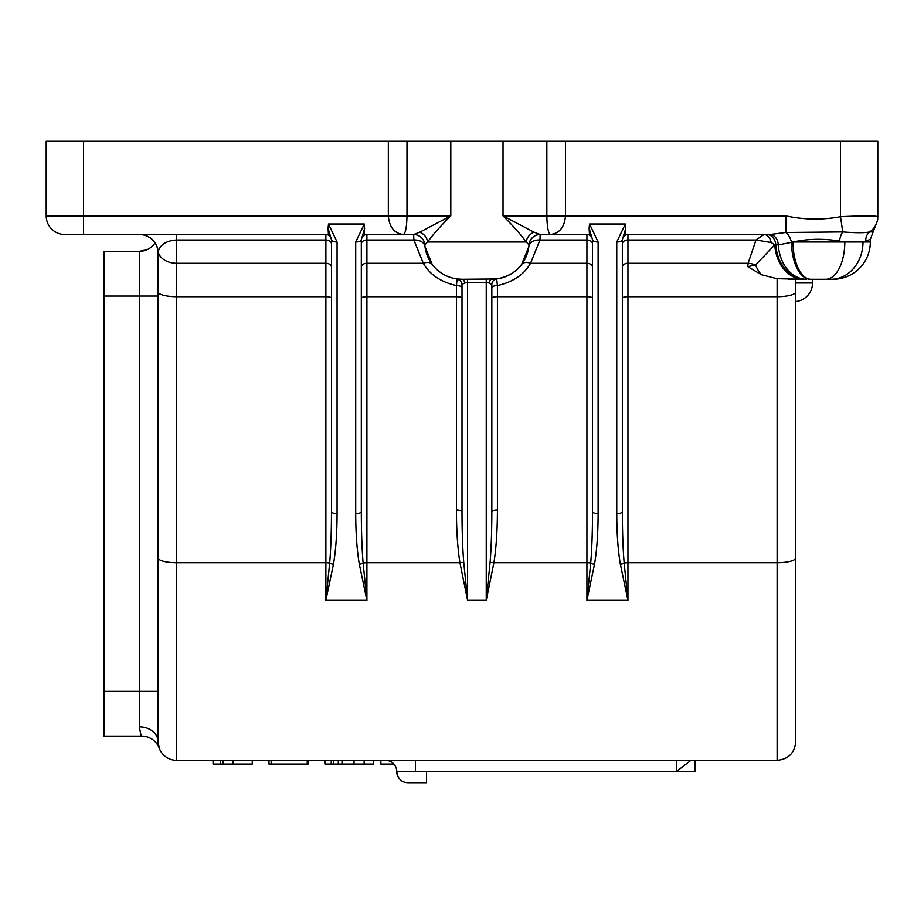 <?xml version="1.0" encoding="UTF-8"?>
<svg xmlns="http://www.w3.org/2000/svg" width="924" height="924" viewBox="0 0 924 924"><rect width="100%" height="100%" fill="white"/><g stroke="black" fill="none" stroke-linecap="round" stroke-linejoin="round"><path stroke-width="1.39" d="M73.239 234.523L64.842 234.523A18.642 18.642 0 0 1 46.2 215.881L46.2 141.291L877.8 141.291L877.8 216.701C875.606 215.662 863.178 215.662 840.505 216.701L840.505 141.291M795.76 282.998L812.543 282.998A18.642 18.642 0 0 1 795.76 301.547M870.281 239.362L863.004 241.984L870.339 241.984A37.295 37.295 0 0 1 833.055 279.267L810.429 279.267A37.295 18.919 90 0 1 791.51 242.354L793.011 241.984A37.295 17.949 90 0 0 810.96 279.267M830.907 279.267L833.055 279.267M308.2 760.337L308.2 764.056L271.136 764.056L271.136 760.337M158.073 711.85L158.073 741.683L159.251 748.209A18.642 18.642 0 0 0 141.788 736.093L103.996 736.093L103.996 251.305L139.432 251.305L146.951 249.723M788.241 279.267L803.707 279.267L777.119 278.702L761.422 274.717L747.782 266.655L755.566 264.969L774.774 244.848L771.159 242.504A11.192 7.461 -90 0 0 763.998 234.523L756.005 239.986L627.95 239.986L627.95 234.523A5.59 5.59 0 0 0 622.349 240.113A5.59 5.59 0 0 1 627.95 234.523L769.796 234.523L785.839 232.49L785.839 215.881C804.099 219.808 822.325 220.085 840.505 216.701L842.757 231.936C856.074 232.963 865.049 232.963 869.657 231.936A18.642 18.445 0 0 0 877.8 216.701M406.987 141.291L406.987 215.881C406.756 227.119 405.544 233.333 403.338 234.523L413.709 234.523L419.762 232.19L450.808 215.881C440.413 226.218 432.686 234.915 427.616 241.984L424.821 244.848L424.982 246.535L432.236 264.449A11.192 6.976 143 0 0 423.308 263.271L413.883 239.986L413.663 234.523A11.192 11.192 0 0 1 424.821 244.848A37.295 37.295 0 0 0 462 279.267L496.696 278.956C508.339 276.565 516.643 271.725 521.598 264.449L528.851 246.535A11.192 7.877 7 0 1 539.951 239.986L530.526 263.271C524.07 274.59 513.028 282.016 497.424 285.574L497.424 296.708L586.925 296.708L586.925 239.986L539.951 239.986L540.17 234.523A11.192 11.192 0 0 0 529.013 244.848L526.218 241.984C521.148 234.915 513.421 226.218 503.026 215.881L534.072 232.19L540.124 234.523A11.192 11.18 -90 0 0 528.978 244.848L528.978 245.264M141.788 736.093C141.118 736.001 140.333 732.928 139.432 726.876L139.847 730.792M695.067 760.337L695.067 771.517L676.426 771.517L690.979 760.337M233.137 760.337L252.264 760.337L252.264 764.056L233.137 764.056L233.137 760.337M622.349 243.936A5.59 3.95 0 0 1 627.95 239.986L627.95 562.704L777.119 562.704L777.119 760.337L176.715 760.337A18.642 18.642 0 0 1 158.073 741.683L158.073 253.164L158.073 691.348L139.432 691.348L139.432 251.305A18.642 18.642 0 0 0 155.001 242.908L154.735 243.301M333.472 760.337L338.299 760.337L338.299 764.056L342.007 764.056L342.007 760.337M839.512 241.083C823.7 238.415 808.2 238.715 793.011 241.984L844.813 241.984L839.512 241.083A11.192 4.528 -80.8 0 1 842.757 231.936L785.839 232.49A11.192 5.521 -106.8 0 1 791.51 242.354L778.308 244.848A37.295 28.436 90 0 0 806.652 279.267M490.078 562.531A5.59 1.432 -170.7 0 1 493.913 562.704L486.243 600.381L490.078 562.531C491.222 548.533 491.811 531.519 491.834 511.503A5.59 1.444 180 0 1 497.424 510.06C497.366 530.711 496.2 548.267 493.913 562.704L586.925 562.704L586.925 296.708A5.59 1.444 0 0 1 592.515 298.163M491.834 511.503L491.834 284.5L489.039 282.929L486.243 282.628L467.59 282.628L464.795 282.929L462 284.5L462 511.503C462.023 531.519 462.612 548.533 463.756 562.531L467.59 600.381L459.921 562.704C457.634 548.267 456.468 530.711 456.41 510.06L456.41 285.574C440.806 282.016 429.764 274.59 423.308 263.271L366.909 263.271L366.909 296.708L456.41 296.708A5.59 1.444 0 0 1 462 298.163M331.485 243.936A5.59 3.95 0 0 0 325.883 239.986L176.715 239.986L176.715 263.271L325.883 263.271L325.883 234.523A5.59 5.59 0 0 1 331.485 240.113A5.59 5.59 0 0 0 325.883 234.523L64.842 234.523M592.515 243.936A5.59 3.95 0 0 0 586.925 239.986L586.925 234.523A5.59 5.59 0 0 1 592.515 240.113A5.59 5.59 0 0 0 586.925 234.523L540.124 234.523M795.76 279.267L795.76 741.683C794.652 753.014 788.438 759.228 777.119 760.337M747.782 266.655L748.105 263.271L756.005 239.986L771.159 242.504M83.495 141.291L83.495 215.881L388.346 215.881C389.293 227.119 394.294 233.333 403.338 234.523L366.909 234.523A5.59 5.59 0 0 0 361.319 240.113A5.59 5.59 0 0 1 366.909 234.523L366.909 263.271A5.59 3.95 0 0 0 361.319 267.232M817.243 279.267L825.756 279.267A37.295 19.058 90 0 0 844.813 241.984L863.004 241.984A37.295 32.051 90 0 1 830.953 279.267M766.77 234.523A11.192 9.067 -90 0 1 775.802 244.848A37.295 30.215 90 0 0 805.936 279.267L803.707 279.267A37.295 29.014 90 0 1 774.774 244.848L778.308 244.848A11.192 8.535 -90 0 0 769.796 234.523M865.765 241.083A11.192 10.095 -109.9 0 1 869.657 231.936L872.533 231.889M565.488 141.291L565.488 215.881C564.541 227.119 559.54 233.333 550.496 234.523C548.29 233.333 547.077 227.119 546.846 215.881L546.846 141.291M589.119 228.24L589.547 224.012L598.117 241.996L598.117 513.744C598.059 533.656 596.846 550.496 594.502 564.264L586.925 600.381L590.713 563.086C591.891 549.041 592.492 531.843 592.515 511.503L592.515 239.755L589.119 228.24L589.466 234.523M625.756 228.24L622.349 239.755L622.349 511.503C622.383 531.843 622.984 549.041 624.162 563.086L627.95 600.381L620.374 564.264C618.017 550.496 616.816 533.656 616.758 513.744L616.758 241.996L625.329 224.012L625.409 234.523M625.329 224.012L589.547 224.012M364.714 228.24L361.319 239.755L361.319 511.503C361.342 531.843 361.942 549.041 363.12 563.086L366.909 600.381L359.332 564.264C356.987 550.496 355.775 533.656 355.717 513.744L355.717 241.996L364.287 224.012L364.368 234.523M364.287 224.012L328.505 224.012L337.075 241.996L337.075 513.744C337.017 533.656 335.816 550.496 333.46 564.264L325.883 600.381L329.672 563.086C330.85 549.041 331.45 531.843 331.485 511.503L331.485 239.755L328.078 228.24L328.505 224.012M328.424 234.523L328.078 228.24M158.72 746.557L158.316 744.652M158.281 744.478L158.073 741.683A18.642 18.642 0 0 0 176.715 760.337L176.715 562.704L325.883 562.704L325.883 263.271A5.59 3.95 0 0 1 331.485 267.232M176.715 234.523L176.715 239.986C166.459 240.61 160.279 244.49 158.2 251.628L158.073 253.164A18.642 18.642 0 0 0 139.432 234.523M153.292 245.137L150.982 247.297M176.715 760.337A18.642 18.642 0 0 1 158.073 741.683A18.642 14.807 0 0 0 139.432 726.876L139.432 691.348L103.996 691.348M761.422 274.717A37.295 18.965 90 0 1 755.566 264.969A18.642 13.109 8.7 0 0 748.105 263.271L627.95 263.271A5.59 3.95 0 0 0 622.349 267.232M491.834 279.267A37.295 37.295 0 0 0 529.013 244.848A11.192 11.192 0 0 1 540.17 234.523A11.192 11.192 0 0 0 529.013 244.848A37.295 37.295 0 0 1 491.834 279.267A5.59 2.98 90 0 0 489.039 282.929M462 287.849A5.59 2.287 0 0 0 456.41 285.574L457.137 278.956L462 279.267A5.59 2.98 90 0 1 464.795 282.929M534.072 232.19A11.192 9.933 -42.3 0 0 526.218 241.984L427.616 241.984A11.192 9.933 -137.7 0 0 419.762 232.19M592.515 267.232A5.59 3.95 0 0 0 586.925 263.271L530.526 263.271A11.192 6.976 37 0 0 521.598 264.449M491.834 284.5A5.59 5.59 0 0 1 496.696 278.956L497.424 285.574A5.59 2.287 180 0 0 491.834 287.849M361.319 243.936A5.59 3.95 0 0 1 366.909 239.986L413.883 239.986A11.192 7.877 173 0 1 424.982 246.535M413.709 234.523A11.192 11.18 -90 0 1 424.855 244.848M413.663 234.523A11.192 11.192 0 0 1 424.821 244.848A11.192 11.192 0 0 0 413.663 234.523M616.758 513.744A5.59 2.241 0 0 0 622.349 511.503M616.758 241.996A5.59 2.241 0 0 0 622.349 239.755M592.515 511.503A5.59 2.241 0 0 0 598.117 513.744M592.515 239.755A5.59 2.241 0 0 0 598.117 241.996M331.485 511.503A5.59 2.241 0 0 0 337.075 513.744M331.485 239.755A5.59 2.241 0 0 0 337.075 241.996M355.717 513.744A5.59 2.241 0 0 0 361.319 511.503M355.717 241.996A5.59 2.241 0 0 0 361.319 239.755M462 284.5A5.59 5.59 0 0 0 457.137 278.956L460.614 280.804L462 284.5M462 511.503A5.59 1.444 0 0 0 456.41 510.06M220.374 760.337L220.374 764.056L213.051 764.056L213.051 760.337M220.374 764.056L232.49 764.056L232.49 760.337M232.49 764.056L233.137 764.056M223.1 764.056L223.1 760.337M342.007 764.056L373.7 764.056L373.7 760.337M324.925 760.337L324.925 764.056L324.451 760.337M364.137 764.056L364.137 760.337M354.042 764.056L354.042 760.337M333.472 764.056L338.299 764.056M324.925 764.056L333.541 764.056L333.541 760.337M331.242 764.056L331.242 760.337M380.873 760.337L380.873 764.056L393.89 764.056M268.988 760.337L268.988 764.056L271.136 764.056M307.242 764.056L307.242 760.337M385.551 760.337A11.192 11.192 0 0 1 396.743 771.517A11.192 11.192 0 0 0 385.551 760.337A11.192 11.192 0 0 1 396.743 771.517C397.724 778.724 401.455 782.455 407.923 782.709L426.576 782.709L426.576 771.517M415.384 760.337L415.384 771.517L396.743 771.517A11.192 11.192 0 0 0 403.765 781.9M415.384 771.517L676.426 771.517L676.426 760.337M503.026 141.291L503.026 215.881L785.839 215.881M450.808 141.291L450.808 215.881L388.346 215.881L388.346 141.291M46.2 215.881L83.495 215.881L83.495 234.523M103.996 296.05L158.073 296.05M620.374 564.264A5.59 2.206 -10 0 0 624.162 563.086A5.59 1.444 0 0 1 627.95 562.704L627.95 600.381L586.925 600.381L586.925 562.704A5.59 1.444 0 0 1 590.713 563.086A5.59 2.206 10 0 0 594.502 564.264M486.243 279.267L486.243 600.381L467.59 600.381L467.59 279.267M463.756 562.531A5.59 1.432 -9.3 0 0 459.921 562.704L366.909 562.704L366.909 600.381L325.883 600.381L325.883 562.704A5.59 1.444 0 0 1 329.672 563.086A5.59 2.206 10 0 0 333.46 564.264M139.686 234.523A18.642 18.584 90 0 1 158.2 251.628A18.642 13.19 0 0 0 176.715 263.271L176.715 296.708L325.883 296.708A5.59 1.444 0 0 1 331.485 298.163M158.073 291.88A18.642 4.828 0 0 0 176.715 296.708L176.715 562.704A18.642 4.828 0 0 1 158.073 557.877M491.834 298.163A5.59 1.444 180 0 1 497.424 296.708L497.424 510.06M361.319 298.163A5.59 1.444 0 0 1 366.909 296.708L366.909 562.704A5.59 1.444 0 0 0 363.12 563.086A5.59 2.206 -10 0 1 359.332 564.264M622.349 298.163A5.59 1.444 0 0 1 627.95 296.708L777.119 296.708L777.119 278.702M795.76 557.877A18.642 4.828 0 0 1 777.119 562.704L777.119 296.708A18.642 4.828 0 0 0 795.76 291.88M155.001 242.908A18.642 18.642 0 0 1 139.432 251.305M366.909 234.523A5.59 5.59 0 0 0 361.319 240.113M331.485 240.113A5.59 5.59 0 0 0 325.883 234.523M592.515 240.113A5.59 5.59 0 0 0 586.925 234.523M627.95 234.523A5.59 5.59 0 0 0 622.349 240.113M812.543 282.998L812.543 279.267M870.339 241.984L870.339 239.339L877.8 219.6"/></g></svg>

